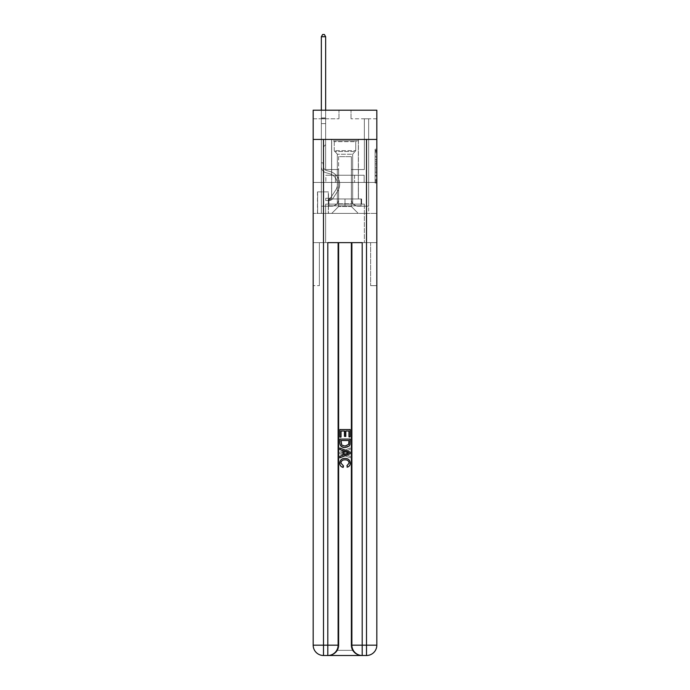 <?xml version="1.0" encoding="UTF-8"?>
<svg xmlns="http://www.w3.org/2000/svg" width="690" height="690" viewBox="0 0 690 690"><rect width="100%" height="100%" fill="white"/><g stroke="black" fill="none" stroke-linecap="round" stroke-linejoin="round"><path stroke-width="0.52" stroke-dasharray="3.45 2.59" d="M375.101 159.511L375.101 164.919L376.826 164.919L376.826 181.298L376.826 150.903L376.826 164.919L375.101 164.919L375.101 150.394L375.101 182.979L375.101 149.213L375.101 180.616L376.826 180.616L375.101 180.616L376.826 180.616L375.101 180.616L375.101 175.217L375.101 182.979L376.826 182.979L376.826 149.213L376.826 180.53L376.826 167.282L375.101 167.282L376.826 167.282L376.826 175.217L376.826 151.576L375.101 151.576L376.826 151.576L376.826 182.979L376.826 150.903L376.826 182.979L375.101 182.979L375.101 149.213L376.826 149.213L376.826 150.903L376.826 149.213L376.826 150.903L376.826 149.213L376.826 150.394L376.826 149.213L375.101 149.213L375.101 151.576L376.826 151.576L375.101 151.576L375.101 159.511L376.826 159.511M358.421 139.432L358.421 175.217L331.579 175.217L358.421 175.217L331.579 175.217L358.421 175.217L358.421 139.432L331.579 139.432L331.579 175.217L331.579 139.432L358.421 139.432M328.483 191.898L317.478 191.898L328.483 191.898L328.483 213.4L317.478 213.4L328.483 213.4M317.478 191.898L317.478 213.4M376.826 162.892L376.826 161.201L376.826 162.892L375.101 162.892L375.101 156.095L375.101 176.105L375.101 171.077L376.826 171.077L375.101 171.077L375.101 182.979L376.826 182.979L375.101 182.979L376.826 182.979L375.101 182.979L375.101 149.213L376.826 149.213L375.101 149.213L376.826 149.213L375.101 149.213L375.101 162.892L376.826 162.892M328.569 655.5C332.106 655.586 335.09 653.87 337.514 650.342A10.324 10.324 0 0 0 338.894 645.176L338.894 242.647L338.894 645.176L338.894 242.647L319.366 242.647L338.894 242.647L338.894 645.176A10.324 10.324 0 0 1 337.514 650.342C335.081 653.87 332.106 655.586 328.569 655.5A10.324 10.324 0 0 0 338.894 645.176A10.324 10.324 0 0 1 328.569 655.5L361.431 655.5C357.894 655.586 354.91 653.87 352.487 650.342C354.919 653.87 357.894 655.586 361.431 655.5A10.324 10.324 0 0 1 351.106 645.176A10.324 10.324 0 0 0 352.487 650.342A10.324 10.324 0 0 1 351.106 645.176L351.106 242.647L370.634 242.647L370.634 285.651L370.634 242.647L338.894 242.647L351.106 242.647L351.106 645.176A10.324 10.324 0 0 0 361.431 655.5L323.498 655.5L323.498 645.176L327.802 645.176L327.802 242.647L362.198 242.647L351.883 242.647L351.883 645.176A10.324 10.324 0 0 0 362.198 655.5L366.502 655.5A10.324 10.324 0 0 0 376.826 645.176L376.826 139.432L376.826 182.436L313.174 182.436L376.826 182.436L313.174 182.436L376.826 182.436L376.826 139.432L376.826 182.436L313.174 182.436L376.826 182.436L313.174 182.436L376.826 182.436L376.826 110.193L351.02 110.193L376.826 110.193L376.826 118.792L376.826 110.193L313.174 110.193L338.98 110.193L313.174 110.193L313.174 118.792L338.98 118.792L313.174 118.792L313.174 110.193L313.174 139.432L376.826 139.432L313.174 139.432L376.826 139.432L313.174 139.432L313.174 645.176A10.324 10.324 0 0 0 323.498 655.5L327.802 655.5A10.324 10.324 0 0 0 338.117 645.176L338.117 242.647L338.117 645.176A10.324 10.324 0 0 1 327.802 655.5L323.498 655.5A10.324 10.324 0 0 1 313.174 645.176L323.498 645.176L323.498 139.432L313.174 139.432L376.826 139.432L323.498 139.432M366.502 139.432L366.502 645.176L376.826 645.176L376.826 285.651L370.634 285.651L376.826 285.651L376.826 242.647L370.634 242.647L370.634 285.651L370.634 242.647L376.826 242.647L376.826 182.436L376.826 213.4L313.174 213.4L376.826 213.4L376.826 182.436L376.826 242.647L325.646 242.647L376.826 242.647L376.826 645.176A10.324 10.324 0 0 1 366.502 655.5L327.802 655.5A10.324 10.324 0 0 0 338.117 645.176A10.324 10.324 0 0 1 327.802 655.5L327.802 645.176L338.117 645.176L338.117 242.647M313.174 182.436L313.174 645.176A10.324 10.324 0 0 0 323.498 655.5A10.324 10.324 0 0 1 313.174 645.176L313.174 242.647L325.646 242.647L313.174 242.647L319.366 242.647L319.366 285.651L319.366 242.647L313.174 242.647L313.174 182.436M376.826 118.792L351.02 118.792L376.826 118.792M364.355 118.792L368.65 118.792L364.355 118.792L368.65 118.792L364.355 118.792L368.65 118.792L364.355 118.792L368.65 118.792L364.355 118.792L368.65 118.792L364.355 118.792L368.65 118.792L364.355 118.792L368.65 118.792L364.355 118.792L368.65 118.792L364.355 118.792L364.355 169.542L351.365 169.542L351.365 206.526L338.635 206.526L351.365 206.526L358.248 213.4L368.65 213.4L368.65 118.792L368.65 213.4L331.752 213.4L358.248 213.4L351.365 206.526L358.248 213.4L351.365 206.526L351.365 156.639L351.365 199.298A6.883 6.883 0 0 0 358.248 206.181L368.65 206.181L368.65 118.792L368.65 206.181L368.65 118.792L368.65 206.181L368.65 118.792L368.65 206.181L368.65 118.792L368.65 206.181L368.65 118.792L368.65 206.181L368.65 118.792L368.65 206.181L358.248 206.181A6.883 6.883 0 0 1 351.365 199.298A6.883 6.883 0 0 0 358.248 206.181A6.883 6.883 0 0 1 351.365 199.298A6.883 6.883 0 0 0 358.248 206.181A6.883 6.883 0 0 1 351.365 199.298A6.883 6.883 0 0 0 358.248 206.181A6.883 6.883 0 0 1 351.365 199.298A6.883 6.883 0 0 0 358.248 206.181A6.883 6.883 0 0 1 351.365 199.298A6.883 6.883 0 0 0 358.248 206.181A6.883 6.883 0 0 1 351.365 199.298A6.883 6.883 0 0 0 358.248 206.181A6.883 6.883 0 0 1 351.365 199.298L351.365 169.542L351.365 199.298L351.365 169.542L351.365 199.298L351.365 169.542L351.365 199.298L351.365 169.542L351.365 199.298L351.365 169.542L351.365 199.298L351.365 169.542L351.365 199.298L351.365 169.542L364.355 169.542L351.365 169.542L364.355 169.542L351.365 169.542L364.355 169.542L351.365 169.542L364.355 169.542L351.365 169.542L364.355 169.542L351.365 169.542L364.355 169.542L351.365 169.542L364.355 169.542L351.365 169.542L364.355 169.542L364.355 118.792M321.35 118.792L325.646 118.792L321.35 118.792L325.646 118.792L321.35 118.792L325.646 118.792L321.35 118.792L325.646 118.792L321.35 118.792L325.646 118.792L321.35 118.792L325.646 118.792L321.35 118.792L325.646 118.792L321.35 118.792L325.646 118.792L321.35 118.792L321.35 213.4L331.752 213.4L338.635 206.526L338.635 169.542L325.646 169.542L325.646 118.792L325.646 169.542L325.646 118.792L325.646 169.542L325.646 118.792L325.646 169.542L325.646 118.792L325.646 169.542L325.646 118.792L325.646 169.542L325.646 118.792L325.646 169.542L325.646 118.792L325.646 169.542L325.646 118.792L325.646 169.542L338.635 169.542L325.646 169.542L338.635 169.542L325.646 169.542L338.635 169.542L325.646 169.542L338.635 169.542L325.646 169.542L338.635 169.542L325.646 169.542L338.635 169.542L325.646 169.542L338.635 169.542L325.646 169.542L338.635 169.542L338.635 206.526L331.752 213.4L338.635 206.526L331.752 213.4L321.35 213.4L321.35 118.792L321.35 206.181L331.752 206.181A6.883 6.883 0 0 0 338.635 199.298L338.635 169.542L338.635 199.298A6.883 6.883 0 0 1 331.752 206.181A6.883 6.883 0 0 0 338.635 199.298A6.883 6.883 0 0 1 331.752 206.181A6.883 6.883 0 0 0 338.635 199.298A6.883 6.883 0 0 1 331.752 206.181A6.883 6.883 0 0 0 338.635 199.298A6.883 6.883 0 0 1 331.752 206.181A6.883 6.883 0 0 0 338.635 199.298A6.883 6.883 0 0 1 331.752 206.181A6.883 6.883 0 0 0 338.635 199.298A6.883 6.883 0 0 1 331.752 206.181A6.883 6.883 0 0 0 338.635 199.298A6.883 6.883 0 0 1 331.752 206.181L321.35 206.181L331.752 206.181L321.35 206.181L331.752 206.181L321.35 206.181L331.752 206.181L321.35 206.181L331.752 206.181L321.35 206.181L331.752 206.181L321.35 206.181L331.752 206.181L321.35 206.181L321.35 118.792M317.65 213.4L328.311 213.4L317.65 213.4L317.65 191.898L328.311 191.898L328.311 213.4L328.311 191.898L317.65 191.898L317.65 213.4M338.635 156.639L338.635 206.526L338.635 156.639L351.365 156.639L338.635 156.639M351.02 118.792L351.02 110.193L351.02 118.792M338.98 118.792L338.98 110.193L338.98 118.792M364.165 182.436L325.835 182.436L364.165 182.436L364.165 175.217L325.835 175.217L354.582 175.217L354.582 182.436L354.582 175.217L335.418 175.217L335.418 182.436L335.418 175.217L325.835 175.217L325.835 182.436L325.835 175.217L364.165 175.217L364.165 182.436M335.418 175.217L335.418 182.436L335.418 175.217M354.582 175.217L354.582 182.436L354.582 175.217M375.101 164.919L376.826 164.919L375.101 164.919M375.101 150.394L375.101 149.213L375.101 150.394L376.826 150.394L375.101 150.394M375.101 176.019L375.101 168.964L375.101 176.019L376.826 176.019L375.101 176.019M375.101 168.964L375.101 167.282L376.826 167.282L375.101 167.282L375.101 168.964L376.826 168.964L375.101 168.964M375.101 156.095L375.101 151.576L375.101 156.095L376.826 156.095L375.101 156.095M375.101 149.213L376.826 149.213L375.101 149.213L375.101 150.903L375.101 149.213L376.826 149.213M375.101 182.979L376.826 182.979L375.101 182.979L375.101 181.298L375.101 182.979M321.35 163.858L321.35 36.734L321.35 123.605L321.35 36.734L325.646 36.734L325.646 117.93L325.646 36.734L321.35 36.734L322.635 34.5L324.36 34.5L322.635 34.5L321.35 36.734L321.35 123.605L321.35 36.734L325.646 36.734L324.36 34.5L325.646 36.734L325.646 123.605L321.35 123.605L321.35 36.734L322.635 34.5L324.36 34.5L322.635 34.5L321.35 36.734L321.35 123.605L325.646 123.605L325.646 144.598L324.68 145.564A3.735 3.735 -32.1 0 0 323.584 148.203A3.735 3.735 147.9 0 1 324.68 145.564L325.646 144.598L325.646 36.734L321.35 36.734L325.646 36.734L324.36 34.5L325.646 36.734L325.646 123.605L321.35 123.605L321.35 166.652A6.279 6.279 -32.1 0 0 325.939 172.698A6.279 6.279 147.9 0 1 321.35 166.652L321.35 123.605L325.646 123.605L325.646 144.598L324.68 145.564A3.735 3.735 0 0 0 323.584 148.203A3.735 3.735 0 0 1 324.68 145.564L325.646 144.598L325.646 36.734L321.35 36.734L322.635 34.5L324.36 34.5L322.635 34.5L321.35 36.734L321.35 117.93L321.35 36.734L325.646 36.734L324.36 34.5L325.646 36.734L325.646 123.605L321.35 123.605L321.35 166.652A6.279 6.279 0 0 0 325.939 172.698A6.279 6.279 147.9 0 1 321.35 166.652L321.35 123.605L325.646 123.605L325.646 144.598L324.68 145.564A3.735 3.735 0 0 0 323.584 148.203A3.735 3.735 0 0 1 324.68 145.564L325.646 144.598L325.646 36.734L321.35 36.734L322.635 34.5L324.36 34.5L322.635 34.5L321.35 36.734L321.35 118.576L321.35 36.734L325.646 36.734L324.36 34.5L325.646 36.734L325.646 123.605L321.35 123.605L321.35 166.652A6.279 6.279 0 0 0 325.939 172.698A6.279 6.279 147.9 0 1 321.35 166.652L321.35 123.605L325.646 123.605L325.646 144.598L324.68 145.564A3.735 3.735 0 0 0 323.584 148.203A3.735 3.735 0 0 1 324.68 145.564L325.646 144.598L325.646 36.734L321.35 36.734L322.635 34.5L324.36 34.5L322.635 34.5L321.35 36.734L321.35 166.652A6.279 6.279 0 0 0 325.939 172.698L329.44 173.673L325.939 172.698A6.279 6.279 0 0 1 321.35 166.652L321.35 123.605L325.646 123.605L325.646 144.598L324.68 145.564A3.735 3.735 0 0 0 323.584 148.203A3.735 3.735 0 0 1 324.68 145.564L325.646 144.598L325.646 123.605L321.35 123.605L321.35 166.652A6.279 6.279 0 0 0 325.939 172.698A6.279 6.279 0 0 1 321.35 166.652L321.35 123.605L325.646 123.605L325.646 118.576L325.646 144.598L324.68 145.564A3.735 3.735 0 0 0 323.584 148.203A3.735 3.735 0 0 1 324.68 145.564L325.646 144.598L325.646 123.605L321.35 123.605L321.35 166.652A6.279 6.279 0 0 0 325.939 172.698A6.279 6.279 0 0 1 321.35 166.652L321.35 123.605L325.646 123.605L325.646 117.93L325.646 144.598L324.68 145.564A3.735 3.735 0 0 0 323.584 148.203A3.735 3.735 0 0 1 324.68 145.564L325.646 144.598L325.646 123.605L321.35 123.605L321.35 166.652A6.279 6.279 0 0 0 325.939 172.698L329.44 173.673L325.939 172.698A6.279 6.279 0 0 1 321.35 166.652L321.35 123.605L325.646 123.605L325.646 36.734L324.36 34.5L325.646 36.734L325.646 144.598L324.68 145.564A3.735 3.735 0 0 0 323.584 148.203A3.735 3.735 0 0 1 324.68 145.564L325.646 144.598L325.646 123.605L321.35 123.605L321.35 166.652L321.35 163.858L323.584 163.858L323.584 162.831L321.35 162.831L323.584 162.831L323.584 166.652L323.584 148.203L323.584 166.652A4.045 4.045 -32.1 0 0 326.543 170.542A4.045 4.045 147.9 0 1 323.584 166.652L323.584 148.203L323.584 166.652L323.584 162.831L321.35 162.831L323.584 162.831L323.584 166.652A4.045 4.045 0 0 0 326.543 170.542A4.045 4.045 147.9 0 1 323.584 166.652L323.584 148.203L323.584 166.652A4.045 4.045 0 0 0 326.543 170.542A4.045 4.045 147.9 0 1 323.584 166.652L323.584 148.203L323.584 166.652L323.584 162.831L321.35 162.831L323.584 162.831L323.584 166.652A4.045 4.045 0 0 0 326.543 170.542L330.044 171.517L326.543 170.542A4.045 4.045 0 0 1 323.584 166.652L323.584 148.203L323.584 166.652A4.045 4.045 0 0 0 326.543 170.542A4.045 4.045 0 0 1 323.584 166.652L323.584 148.203L323.584 166.652L323.584 162.831L321.35 162.831L323.584 162.831L323.584 166.652A4.045 4.045 0 0 0 326.543 170.542A4.045 4.045 0 0 1 323.584 166.652L323.584 148.203L323.584 166.652A4.045 4.045 0 0 0 326.543 170.542L330.044 171.517L326.543 170.542A4.045 4.045 0 0 1 323.584 166.652L323.584 148.203L323.584 166.652L323.584 163.858L321.35 163.858M329.173 200.497A4.563 4.563 -32.1 0 0 332.899 198.444L337.514 191.415A13.162 13.162 -32.1 0 0 330.044 171.517L326.543 170.542A4.045 4.045 0 0 1 323.584 166.652A4.045 4.045 0 0 0 326.543 170.542A4.045 4.045 0 0 1 323.584 166.652A4.045 4.045 0 0 0 326.543 170.542L330.044 171.517A13.162 13.162 147.9 0 1 337.514 191.415A13.162 13.162 -32.1 0 0 330.044 171.517L326.543 170.542A4.045 4.045 0 0 1 323.584 166.652A4.045 4.045 0 0 0 326.543 170.542L330.044 171.517L326.543 170.542A4.045 4.045 0 0 1 323.584 166.652A4.045 4.045 0 0 0 326.543 170.542A4.045 4.045 0 0 1 323.584 166.652A4.045 4.045 0 0 0 326.543 170.542L330.044 171.517L326.543 170.542A4.045 4.045 0 0 1 323.584 166.652A4.045 4.045 0 0 0 326.543 170.542L330.044 171.517A13.162 13.162 0 0 1 337.514 191.415A13.162 13.162 -32.1 0 0 330.044 171.517L326.543 170.542A4.045 4.045 0 0 1 323.584 166.652A4.045 4.045 0 0 0 326.543 170.542A4.045 4.045 0 0 1 323.584 166.652A4.045 4.045 0 0 0 326.543 170.542L330.044 171.517L326.543 170.542A4.045 4.045 0 0 1 323.584 166.652A4.045 4.045 0 0 0 326.543 170.542L330.044 171.517A13.162 13.162 0 0 1 337.514 191.415L332.899 198.444L337.514 191.415A13.162 13.162 0 0 0 330.044 171.517L326.543 170.542L330.044 171.517A13.162 13.162 0 0 1 337.514 191.415A13.162 13.162 0 0 0 330.044 171.517L326.543 170.542L330.044 171.517A13.162 13.162 0 0 1 337.514 191.415A13.162 13.162 0 0 0 330.044 171.517L326.543 170.542L330.044 171.517A13.162 13.162 0 0 1 337.514 191.415L332.899 198.444L337.514 191.415A13.162 13.162 0 0 0 330.044 171.517L326.543 170.542L330.044 171.517A13.162 13.162 0 0 1 337.514 191.415A13.162 13.162 0 0 0 330.044 171.517L326.543 170.542L330.044 171.517A13.162 13.162 0 0 1 337.514 191.415A13.162 13.162 0 0 0 330.044 171.517A13.162 13.162 0 0 1 337.514 191.415L332.899 198.444A4.563 4.563 147.9 0 1 330.467 200.29A4.563 4.563 -32.1 0 0 332.899 198.444L337.514 191.415A13.162 13.162 0 0 0 330.044 171.517A13.162 13.162 0 0 1 337.514 191.415L332.899 198.444L337.514 191.415A13.162 13.162 0 0 0 330.044 171.517A13.162 13.162 0 0 1 337.514 191.415A13.162 13.162 0 0 0 330.044 171.517A13.162 13.162 0 0 1 337.514 191.415L332.899 198.444L337.514 191.415A13.162 13.162 0 0 0 330.044 171.517A13.162 13.162 0 0 1 337.514 191.415L332.899 198.444A4.563 4.563 0 0 1 330.467 200.29C329.139 200.574 329.139 200.574 330.467 200.29C329.139 200.574 329.139 200.574 330.467 200.29A4.563 4.563 0 0 0 332.899 198.444L337.514 191.415A13.162 13.162 0 0 0 330.044 171.517A13.162 13.162 0 0 1 337.514 191.415A13.162 13.162 0 0 0 330.044 171.517A13.162 13.162 0 0 1 337.514 191.415L332.899 198.444L337.514 191.415A13.162 13.162 0 0 0 330.044 171.517A13.162 13.162 0 0 1 337.514 191.415L332.899 198.444A4.563 4.563 0 0 1 330.467 200.29C329.139 200.574 329.139 200.574 330.467 200.29C329.139 200.574 329.139 200.574 330.467 200.29A4.563 4.563 0 0 0 332.899 198.444L337.514 191.415L332.899 198.444A4.563 4.563 0 0 1 330.467 200.29C329.139 200.574 329.139 200.574 330.467 200.29C329.139 200.574 329.139 200.574 330.467 200.29A4.563 4.563 0 0 0 332.899 198.444L337.514 191.415L332.899 198.444A4.563 4.563 0 0 1 330.467 200.29C329.139 200.574 329.139 200.574 330.467 200.29C329.139 200.574 329.139 200.574 330.467 200.29A4.563 4.563 0 0 0 332.899 198.444L337.514 191.415L332.899 198.444A4.563 4.563 0 0 1 330.467 200.29C329.139 200.574 329.139 200.574 330.467 200.29C329.139 200.574 329.139 200.574 330.467 200.29A4.563 4.563 0 0 0 332.899 198.444L337.514 191.415L332.899 198.444A4.563 4.563 0 0 1 330.467 200.29C329.139 200.574 329.139 200.574 330.467 200.29C329.139 200.574 329.139 200.574 330.467 200.29A4.563 4.563 0 0 0 332.899 198.444L337.514 191.415L332.899 198.444A4.563 4.563 0 0 1 330.467 200.29C329.139 200.574 329.139 200.574 330.467 200.29C329.139 200.574 329.139 200.574 330.467 200.29A4.563 4.563 0 0 0 332.899 198.444A4.563 4.563 -32.1 0 1 329.173 200.497L329.173 198.263A2.32 2.32 -32.1 0 0 331.028 197.219L335.642 190.19A10.919 10.919 -32.1 0 0 329.44 173.673A10.919 10.919 147.9 0 1 335.642 190.19A10.919 10.919 -32.1 0 0 329.44 173.673L325.939 172.698A6.279 6.279 0 0 1 321.35 166.652A6.279 6.279 0 0 0 325.939 172.698A6.279 6.279 0 0 1 321.35 166.652A6.279 6.279 0 0 0 325.939 172.698L329.44 173.673L325.939 172.698A6.279 6.279 0 0 1 321.35 166.652A6.279 6.279 0 0 0 325.939 172.698L329.44 173.673L325.939 172.698A6.279 6.279 0 0 1 321.35 166.652A6.279 6.279 0 0 0 325.939 172.698A6.279 6.279 0 0 1 321.35 166.652A6.279 6.279 0 0 0 325.939 172.698L329.44 173.673A10.919 10.919 0 0 1 335.642 190.19A10.919 10.919 -32.1 0 0 329.44 173.673L325.939 172.698A6.279 6.279 0 0 1 321.35 166.652A6.279 6.279 0 0 0 325.939 172.698L329.44 173.673L325.939 172.698A6.279 6.279 0 0 1 321.35 166.652A6.279 6.279 0 0 0 325.939 172.698A6.279 6.279 0 0 1 321.35 166.652A6.279 6.279 0 0 0 325.939 172.698L329.44 173.673L325.939 172.698A6.279 6.279 0 0 1 321.35 166.652A6.279 6.279 0 0 0 325.939 172.698L329.44 173.673A10.919 10.919 0 0 1 335.642 190.19L331.028 197.219L335.642 190.19A10.919 10.919 0 0 0 329.44 173.673L325.939 172.698L329.44 173.673A10.919 10.919 0 0 1 335.642 190.19A10.919 10.919 0 0 0 329.44 173.673L325.939 172.698L329.44 173.673A10.919 10.919 0 0 1 335.642 190.19A10.919 10.919 0 0 0 329.44 173.673L325.939 172.698L329.44 173.673A10.919 10.919 0 0 1 335.642 190.19L331.028 197.219L335.642 190.19A10.919 10.919 0 0 0 329.44 173.673L325.939 172.698L329.44 173.673A10.919 10.919 0 0 1 335.642 190.19A10.919 10.919 0 0 0 329.44 173.673L325.939 172.698L329.44 173.673A10.919 10.919 0 0 1 335.642 190.19A10.919 10.919 0 0 0 329.44 173.673A10.919 10.919 0 0 1 335.642 190.19L331.028 197.219A2.32 2.32 147.9 0 1 330.467 197.814C329.165 198.41 329.165 198.41 330.467 197.814C329.165 198.41 329.165 198.41 330.467 197.814A2.32 2.32 -32.1 0 0 331.028 197.219L335.642 190.19A10.919 10.919 0 0 0 329.44 173.673A10.919 10.919 0 0 1 335.642 190.19L331.028 197.219L335.642 190.19A10.919 10.919 0 0 0 329.44 173.673A10.919 10.919 0 0 1 335.642 190.19A10.919 10.919 0 0 0 329.44 173.673A10.919 10.919 0 0 1 335.642 190.19L331.028 197.219L335.642 190.19A10.919 10.919 0 0 0 329.44 173.673A10.919 10.919 0 0 1 335.642 190.19L331.028 197.219A2.32 2.32 0 0 1 330.467 197.814C329.165 198.41 329.165 198.41 330.467 197.814C329.165 198.41 329.165 198.41 330.467 197.814A2.32 2.32 0 0 0 331.028 197.219L335.642 190.19A10.919 10.919 0 0 0 329.44 173.673A10.919 10.919 0 0 1 335.642 190.19A10.919 10.919 0 0 0 329.44 173.673A10.919 10.919 0 0 1 335.642 190.19L331.028 197.219L335.642 190.19A10.919 10.919 0 0 0 329.44 173.673A10.919 10.919 0 0 1 335.642 190.19L331.028 197.219A2.32 2.32 0 0 1 330.467 197.814C329.165 198.41 329.165 198.41 330.467 197.814C329.165 198.41 329.165 198.41 330.467 197.814A2.32 2.32 0 0 0 331.028 197.219L335.642 190.19L331.028 197.219A2.32 2.32 0 0 1 330.467 197.814C329.165 198.41 329.165 198.41 330.467 197.814C329.165 198.41 329.165 198.41 330.467 197.814A2.32 2.32 0 0 0 331.028 197.219L335.642 190.19L331.028 197.219A2.32 2.32 0 0 1 330.467 197.814C329.165 198.41 329.165 198.41 330.467 197.814C329.165 198.41 329.165 198.41 330.467 197.814A2.32 2.32 0 0 0 331.028 197.219L335.642 190.19L331.028 197.219A2.32 2.32 0 0 1 330.467 197.814C329.165 198.41 329.165 198.41 330.467 197.814C329.165 198.41 329.165 198.41 330.467 197.814A2.32 2.32 0 0 0 331.028 197.219L335.642 190.19L331.028 197.219A2.32 2.32 0 0 1 330.467 197.814C329.165 198.41 329.165 198.41 330.467 197.814C329.165 198.41 329.165 198.41 330.467 197.814A2.32 2.32 0 0 0 331.028 197.219L335.642 190.19L331.028 197.219A2.32 2.32 0 0 1 330.467 197.814C329.165 198.41 329.165 198.41 330.467 197.814C329.165 198.41 329.165 198.41 330.467 197.814A2.32 2.32 0 0 0 331.028 197.219A2.32 2.32 -32.1 0 1 329.173 198.263L329.173 200.497L325.732 200.505L329.173 200.497A4.563 4.563 0 0 0 332.899 198.444A4.563 4.563 0 0 1 329.173 200.497L329.173 198.263L325.732 198.263L329.173 198.263A2.32 2.32 0 0 0 331.028 197.219A2.32 2.32 0 0 1 329.173 198.263L329.173 200.497L325.732 200.505L325.732 198.263L325.732 200.505L329.173 200.497A4.563 4.563 0 0 0 332.899 198.444A4.563 4.563 0 0 1 329.173 200.497L329.173 198.263L325.732 198.263L329.173 198.263A2.32 2.32 0 0 0 331.028 197.219A2.32 2.32 0 0 1 329.173 198.263L329.173 200.497L325.732 200.505L325.732 198.263L325.732 200.505L329.173 200.497A4.563 4.563 0 0 0 332.899 198.444A4.563 4.563 0 0 1 329.173 200.497L329.173 198.263L325.732 198.263L329.173 198.263A2.32 2.32 0 0 0 331.028 197.219A2.32 2.32 0 0 1 329.173 198.263L329.173 200.497L325.732 200.505L325.732 198.263L325.732 200.505L329.173 200.497A4.563 4.563 0 0 0 332.899 198.444A4.563 4.563 0 0 1 329.173 200.497L329.173 198.263L325.732 198.263L329.173 198.263A2.32 2.32 0 0 0 331.028 197.219A2.32 2.32 0 0 1 329.173 198.263L329.173 200.497L325.732 200.505L325.732 198.263L325.732 200.505L329.173 200.497A4.563 4.563 0 0 0 332.899 198.444A4.563 4.563 0 0 1 329.173 200.497L329.173 198.263L325.732 198.263L329.173 198.263A2.32 2.32 0 0 0 331.028 197.219A2.32 2.32 0 0 1 329.173 198.263L329.173 200.497L325.732 200.505L325.732 198.263L325.732 200.505L329.173 200.497A4.563 4.563 0 0 0 332.899 198.444A4.563 4.563 0 0 1 329.173 200.497L329.173 198.263L325.732 198.263L329.173 198.263A2.32 2.32 0 0 0 331.028 197.219A2.32 2.32 0 0 1 329.173 198.263L329.173 200.497L325.732 200.505L325.732 198.263L325.732 200.505L329.173 200.497A4.563 4.563 0 0 0 332.899 198.444A4.563 4.563 0 0 1 329.173 200.497L329.173 198.263L325.732 198.263L329.173 198.263A2.32 2.32 0 0 0 331.028 197.219A2.32 2.32 0 0 1 329.173 198.263L329.173 200.497L325.732 200.505L325.732 198.263L325.732 200.505L329.173 200.497M334.943 140.812L356.609 140.812L334.943 140.812M354.315 141.666L334.245 141.666L354.315 141.666M335.314 205.836L356.178 205.836L335.314 205.836M338.367 203.8L352.659 203.8L338.367 203.8M351.633 154.224L337.341 154.224L351.633 154.224M333.451 140.812L358.334 140.812L333.451 140.812M333.451 198.953L358.334 198.953L333.451 198.953M345 198.953L361.086 198.953L328.914 198.953L345 198.953L345 205.836L361.086 205.836L328.914 205.836L361.086 205.836L328.914 205.836L345 205.836L345 198.953L361.086 198.953L361.086 205.836L361.086 198.953L328.914 198.953L328.914 205.836L328.914 198.953L345 198.953L345 205.836L345 198.953L345 204.111L364.355 204.111L364.355 242.647L364.355 204.111L325.646 204.111L345 204.111L325.646 204.111L325.646 242.647L325.646 204.111L325.646 242.647L325.646 204.111L364.355 204.111L345 204.111L345 198.953L361.603 198.953L328.397 198.953L328.397 204.111L328.397 198.953L361.603 198.953L361.603 204.111L361.603 198.953L361.603 204.111L361.603 198.953L345 198.953M328.914 198.953L328.914 205.836L328.914 198.953M361.086 198.953L361.086 205.836L361.086 198.953M358.421 182.436L358.421 198.953L331.579 198.953L358.421 198.953L331.579 198.953L358.421 198.953L358.421 182.436L331.579 182.436L331.579 198.953L331.579 182.436L358.421 182.436M344.914 459.859C347.329 459.73 348.726 460.799 349.106 463.05L346.518 465.948L346.854 467.397C349.045 466.828 350.192 465.422 350.296 463.188C350.011 460.014 348.226 458.419 344.922 458.402C341.748 458.47 340.015 460.058 339.704 463.154C339.756 465.198 340.757 466.526 342.706 467.139L343.016 465.681L340.895 463.085C341.205 460.86 342.542 459.782 344.914 459.859C347.329 459.73 348.726 460.799 349.106 463.05L346.518 465.948L346.854 467.397C349.045 466.828 350.192 465.422 350.296 463.188C350.011 460.014 348.226 458.419 344.922 458.402C341.748 458.47 340.015 460.058 339.704 463.154C339.756 465.198 340.757 466.526 342.706 467.139L343.016 465.681L340.895 463.085C341.205 460.86 342.542 459.782 344.914 459.859M346.984 450.708L350.158 449.535L350.158 447.991L339.842 452.088L339.842 453.735L350.158 457.832L350.158 456.288L346.984 455.107L346.984 450.708L350.158 449.535L350.158 447.991L339.842 452.088L339.842 453.735L350.158 457.832L350.158 456.288L346.984 455.107L346.984 450.708M348.968 437.098L350.158 437.098L350.158 429.56L339.842 429.56L339.842 436.83L341.032 436.83L341.032 431.009L344.207 431.009L344.207 436.434L345.397 436.434L345.397 431.009L348.968 431.009L348.968 437.098L350.158 437.098L350.158 429.56L339.842 429.56L339.842 436.83L341.032 436.83L341.032 431.009L344.207 431.009L344.207 436.434L345.397 436.434L345.397 431.009L348.968 431.009L348.968 437.098M344.948 447.551C348.243 447.568 349.985 445.973 350.158 442.782L350.158 439.082L339.842 439.082L339.989 444.438L340.731 445.938L344.948 447.551C348.243 447.568 349.985 445.973 350.158 442.782L350.158 439.082L339.842 439.082L339.989 444.438L340.731 445.938L344.948 447.551M376.826 139.432L313.174 139.432M351.883 242.647L351.883 645.176L362.198 645.176L362.198 242.647L351.883 242.647L351.883 645.176A10.324 10.324 0 0 0 362.198 655.5A10.324 10.324 0 0 1 351.883 645.176A10.324 10.324 0 0 0 362.198 655.5L362.198 645.176L366.502 645.176L366.502 655.5L361.431 655.5M348.968 440.539L348.243 445.102L344.922 446.094L341.24 444.334L341.032 440.539L348.968 440.539L348.243 445.102L344.922 446.094L341.24 444.334L341.032 440.539L348.968 440.539L341.032 440.539L341.757 445.102L345.078 446.094L348.761 444.334L348.968 440.539M342.939 452.209L345.794 451.148L345.794 454.675L341.032 452.907L345.794 451.148L345.794 454.675L341.032 452.907L342.939 452.209M345.086 459.859C342.671 459.73 341.274 460.799 340.895 463.05L343.482 465.948L343.146 467.397C340.955 466.828 339.808 465.422 339.704 463.188C339.989 460.014 341.774 458.419 345.078 458.402C348.252 458.47 349.985 460.058 350.296 463.154C350.244 465.198 349.244 466.526 347.294 467.139L346.984 465.681L349.106 463.085C348.795 460.86 347.458 459.782 345.086 459.859M343.016 450.708L339.842 449.535L339.842 447.991L350.158 452.088L350.158 453.735L339.842 457.832L339.842 456.288L343.016 455.107L343.016 450.708M341.032 437.098L339.842 437.098L339.842 429.56L350.158 429.56L350.158 436.83L348.968 436.83L348.968 431.009L345.794 431.009L345.794 436.434L344.603 436.434L344.603 431.009L341.032 431.009L341.032 437.098M345.052 447.551C341.757 447.568 340.015 445.973 339.842 442.782L339.842 439.082L350.158 439.082L350.011 444.438L349.269 445.938L345.052 447.551M351.106 242.647L351.106 645.176L351.106 242.647M376.826 645.176A10.324 10.324 0 0 1 366.502 655.5A10.324 10.324 0 0 0 376.826 645.176M328.397 198.953L328.397 204.111L328.397 198.953M364.355 204.111L364.355 242.647L364.355 204.111M319.366 285.651L319.366 242.647L319.366 285.651L313.174 285.651L319.366 285.651M347.061 452.209L344.207 451.148L344.207 454.675L348.968 452.907L347.061 452.209M321.35 110.193L321.35 36.734L325.646 36.734L321.35 36.734L322.635 34.5L324.36 34.5L322.635 34.5L321.35 36.734L321.35 117.93L321.35 36.734L325.646 36.734L324.36 34.5L325.646 36.734L325.646 117.93L325.646 36.734L321.35 36.734L322.635 34.5L324.36 34.5L322.635 34.5L321.35 36.734L325.646 36.734L324.36 34.5L325.646 36.734L325.646 110.193M325.732 198.263L329.087 198.263L325.732 198.263L325.732 200.505L325.732 198.263M321.35 117.93L321.35 118.576L321.35 117.93L325.646 117.93L321.35 117.93M330.467 200.29C329.139 200.574 329.139 200.574 330.467 200.29C329.139 200.574 329.139 200.574 330.467 200.29L330.467 197.814L330.467 200.29M325.646 36.734L324.36 34.5L322.635 34.5L321.35 36.734M375.101 175.217L376.826 175.217L375.101 175.217M375.101 172.681L376.826 172.681M375.101 156.975L376.826 156.975L375.101 156.975M375.101 150.903L376.826 150.903M375.101 181.298L376.826 181.298M375.101 179.435L376.826 179.435M375.101 152.757L376.826 152.757M375.101 163.228L376.826 163.228L375.101 163.228M375.101 172.767L376.826 172.767L375.101 172.767M375.101 176.105L376.826 176.105L375.101 176.105M375.101 161.201L376.826 161.201L375.101 161.201M321.35 118.576L325.646 118.576L321.35 118.576M335.685 150.636L355.755 150.636L335.685 150.636M354.005 151.481L334.598 151.481L354.005 151.481M337.514 650.342L352.487 650.342L337.514 650.342M375.101 180.53L376.826 180.53M375.101 180.616L376.826 180.616M375.101 151.576L376.826 151.576M329.432 198.237L329.432 200.488L329.432 198.237M355.755 141.666L356.609 140.812L355.755 141.666L355.755 150.636L352.659 154.224L352.659 203.8L356.178 205.836L352.659 203.8L352.659 154.224L355.755 150.636L355.755 141.666M331.666 140.812L331.666 198.953L331.666 140.812M358.334 140.812L358.334 198.953L358.334 140.812M334.245 150.636L334.245 141.666L333.391 140.812L334.245 141.666L334.245 150.636L337.341 154.224L337.341 203.8L333.822 205.836L337.341 203.8L337.341 154.224L334.245 150.636"/><path stroke-width="1.03" d="M376.826 139.432L376.826 110.193L313.174 110.193L313.174 139.432L376.826 139.432L376.826 645.176L366.502 645.176L366.502 139.432M328.569 655.5L361.431 655.5M351.883 242.647L351.883 645.176A10.324 10.324 0 0 0 362.198 655.5L362.198 645.176L351.883 645.176A10.324 10.324 0 0 0 362.198 655.5L366.502 655.5L366.502 645.176L362.198 645.176L362.198 242.647L327.802 242.647L327.802 645.176L313.174 645.176L313.174 139.432M338.117 242.647L338.117 645.176A10.324 10.324 0 0 1 327.802 655.5L323.498 655.5A10.324 10.324 0 0 1 313.174 645.176A10.324 10.324 0 0 0 323.498 655.5L323.498 139.432M366.502 655.5A10.324 10.324 0 0 0 376.826 645.176A10.324 10.324 0 0 1 366.502 655.5M339.842 437.098L339.842 429.56L350.158 429.56L350.158 436.83L348.968 436.83L348.968 431.009L345.794 431.009L345.794 436.434L344.603 436.434L344.603 431.009L341.032 431.009L341.032 437.098L339.842 437.098M339.842 442.782L339.842 439.082L350.158 439.082L350.011 444.438L349.269 445.938L345.052 447.551C341.757 447.568 340.015 445.973 339.842 442.782M341.032 440.539L341.757 445.102L345.078 446.094L348.761 444.334L348.968 440.539L341.032 440.539M339.842 449.535L339.842 447.991L350.158 452.088L350.158 453.735L339.842 457.832L339.842 456.288L343.016 455.107L343.016 450.708L339.842 449.535M347.061 452.209L344.207 451.148L344.207 454.675L348.968 452.907L347.061 452.209M340.895 463.05L343.482 465.948L343.146 467.397C340.955 466.828 339.808 465.422 339.704 463.188C339.989 460.014 341.774 458.419 345.078 458.402C348.252 458.47 349.985 460.058 350.296 463.154C350.244 465.198 349.244 466.526 347.294 467.139L346.984 465.681L349.106 463.085C348.795 460.86 347.458 459.782 345.086 459.859C342.671 459.73 341.274 460.799 340.895 463.05M325.646 110.193L325.646 36.734L321.35 36.734L321.35 110.193M321.35 36.734L322.635 34.5L324.36 34.5L325.646 36.734M338.117 645.176L327.802 645.176L327.802 655.5A10.324 10.324 0 0 0 338.117 645.176"/></g></svg>
